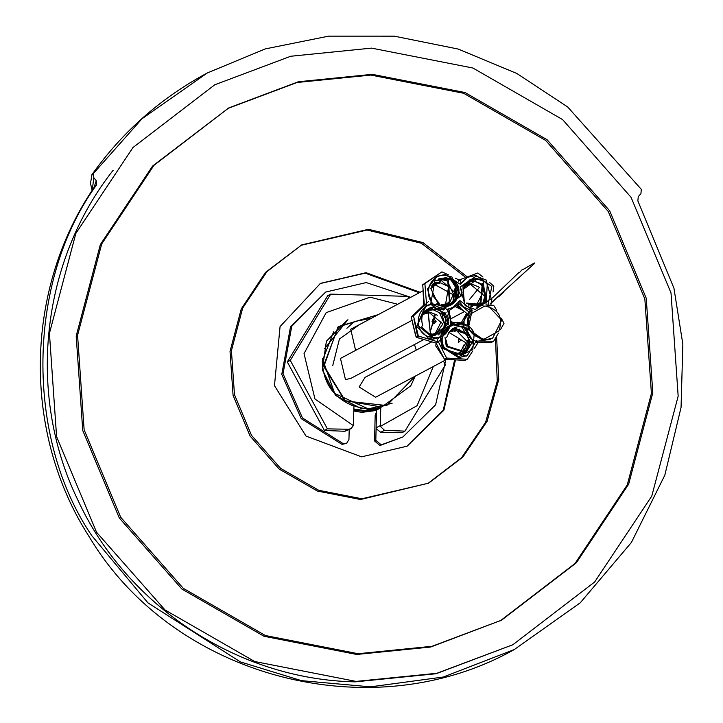 <?xml version="1.0" encoding="UTF-8"?>
<svg xmlns="http://www.w3.org/2000/svg" width="723" height="723" viewBox="0 0 723 723"><rect width="100%" height="100%" fill="white"/><g stroke="black" fill="none" stroke-linecap="round" stroke-linejoin="round"><path stroke-width="1.08" d="M431.107 341.762L430.953 342.304M93.873 187.799L96.276 180.714L93.773 177.677L93.592 173.303L141.979 118.78L207.356 72.942L265.233 48.92L328.658 36.15L394.243 36.159L458.147 49.047L516.837 73.475L567.691 106.986L641.31 189.345L640.921 193.701L638.273 196.593L637.849 200.867L673.935 288.179L682.846 344.166L681.057 407.429L664.835 475.165L631.396 542.467L580.271 602.792L514.324 649.525L443.271 677.026L370.402 686.85L301.446 680.641L240.379 661.897L147.935 602.855L91.839 535.734C24.916 437.731 26.823 280.84 96.484 185.007L94.867 186.308M92.309 190.185L93.773 177.677M96.276 180.714L96.484 185.007M91.767 174.939L91.966 174.623C122.503 131.722 160.967 97.831 207.356 72.942M92.119 190.474L90.502 183.335L91.984 174.614L93.592 173.303M464.961 285.856L471.441 284.003L478.653 286.914M482.25 293.674L476.484 305.142M464.247 286.371L464.862 285.919M466.48 303.253L472.616 305.91M478.978 305.142L480.461 304.437L482.259 283.814M482.566 283.75L480.623 304.356M480.587 304.374L466.624 303.073M473.113 295.101L475.716 291.911L473.113 295.101M479.367 287.438L469.453 299.575L479.367 287.438M485.052 295.59L483.036 302.512M482.747 302.964L480.958 305.151M455.083 306.507L463.398 310.709M466.145 285.169L465.431 285.242M465.377 285.242L464.808 285.332M466.561 284.022L469.209 284.166M479.259 303.036L478.03 305.142M465.657 284.094L466.525 284.022M358.111 653.719L265.413 635.535L183.326 588.359L120.687 517.243L84.13 429.787L77.578 335.273L101.735 243.868L153.99 165.287L228.829 107.89L298.319 81.771L372.273 74.333L464.97 92.517L547.058 139.702L609.697 210.809L646.245 298.265L652.806 392.779L628.649 484.193L576.394 562.774L501.554 620.171L432.065 646.29L358.111 653.719M500.217 620.876L575.02 563.488L627.275 484.898L651.414 393.475L644.853 298.997L608.296 211.532L545.648 140.425L463.588 93.267L370.881 75.075L297.026 82.494L227.591 108.549M228.829 107.89L152.625 166.01L100.343 244.6L76.195 336.023L82.747 430.51L119.295 517.984L181.943 589.1L264.003 636.267L356.719 654.46L430.655 647.031L501.554 620.162M467.32 276.909L422.91 242.576L368.486 229.29L301.762 244.889L266.959 271.586L242.657 308.134L231.423 350.655L234.469 394.613L251.468 435.291L280.605 468.368L318.78 490.311L361.898 498.771L428.622 483.163L462.91 457.017L487.103 421.292L498.734 379.647L496.574 336.385M484.049 301.708L483.759 301.157M301.762 244.898L265.576 272.318L241.265 308.875L230.031 351.396L233.077 395.345L250.077 436.032L279.214 469.11L317.388 491.044L360.506 499.512L428.612 483.163M427.79 483.597L461.636 457.632L485.594 422.286L497.252 381.129L495.436 338.319M465.793 277.487L421.419 243.262L367.094 230.031L300.949 245.332M412.354 322.187L416.059 336.81M417.252 337.569L421.663 338.96M430.167 336.448L430.935 335.77M432.209 336.267L435.535 333.312M438.075 331.333L435.129 335.4M425.368 312.318L428.025 312.463M423.931 312.463L425.287 312.318M424.97 313.466L424.238 313.538M424.121 313.556L423.118 313.737M423.759 314.162L430.266 312.3L437.478 315.21M441.075 321.97L435.273 333.457L430.004 334.758M411.947 320.388L340.47 358.445L345.486 379.602L351.044 378.301L423.759 339.584M422.386 315.246L423.533 314.324M492.327 297.966L518.888 272.526M519.195 272.86L522.584 269.245M522.892 269.58L534.378 262.973M534.677 263.299L490.537 303.425M498.527 296.032L491.459 302.928M420.135 292.3L366.055 272.698L320.461 283.362L280.063 326.579L274.469 385.666L306.001 436.068L361.554 456.837L407.139 446.181L443.886 410.203L455.472 359.964M406.624 446.453L443.253 410.275L454.604 359.909M419.295 292.743L365.205 273.14L320.036 283.588M371.541 48.125L472.878 68.007L562.575 119.566L631.052 197.298L671.007 292.914L678.165 396.186L651.766 496.114L594.622 582.024L512.851 644.735L436.873 673.285L356.059 681.409L254.722 661.527L165.025 609.968L96.548 532.236L56.593 436.629L49.435 333.348L75.843 233.421L132.978 147.519L214.749 84.799L290.727 56.249L371.541 48.125M113.195 170.221C40.859 261.681 26.597 394.541 77.795 499.927C126.787 606.353 238.581 679.665 355.219 681.852L436.032 673.737L512.851 644.735M376.547 410.438L361.807 412.372L376.547 410.447M361.807 412.372L353.8 410.971M324.654 348.594L347.926 319.711M392.155 403.181L368.332 408.902L392.146 403.19M322.729 368.052C328.034 392.725 343.226 406.353 368.314 408.911L334.677 393.439L322.395 358.5M363.768 411.333L353.827 409.986L363.768 411.333M353.854 408.974L365.052 410.646L378.572 409.055L365.07 410.637L353.854 408.956M377.93 409.399L378.048 407.763L377.93 409.399L364.401 410.998L377.957 409.028M361.455 408.658L335.662 395.499L322.322 369.796L326.398 341.22L347.329 320.045L326.38 341.238L322.295 369.805L335.644 395.517L361.437 408.667M433.258 366.561L417.126 405.648L380.388 426.398L384.491 430.312L404.952 431.134L445.377 364.898L443.47 361.12M409.236 298.102L408.242 296.394L330.691 294.125L290.266 360.361L327.392 428.866L348.667 429.254L344.871 431.279L324.41 430.447L287.284 361.943L327.709 295.707L330.691 294.125M353.899 407.085L353.366 425.603L314.966 399.033L304.031 353.601L326.172 312.634L370.022 297.18L397.668 304.256M429.851 341.401L430.266 342.666M380.388 426.398L380.334 425.576L376.123 427.817L376.177 428.64L380.696 432.327L384.491 430.312M353.366 425.603L350.944 428.712L348.667 429.254M380.696 432.327L401.97 432.725L404.952 431.134M287.284 361.943L290.266 360.361M324.41 430.447L327.392 428.866M344.871 431.279L350.944 428.712M333.646 331.74L322.313 360.94C323.009 382.919 333.547 397.984 353.918 406.163M380.334 425.576L380.786 406.95M380.768 407.772L380.777 407.275M380.479 406.471L380.587 407.32M380.515 407.844L367.031 409.598M376.123 427.817L376.538 410.709M376.746 408.459L377.216 408.206L377.234 408.766M377.216 408.206L377.252 409.76L377.397 408.115L377.867 407.862L377.885 408.414M377.867 407.862L377.912 409.408L377.867 407.862M378.002 408.396L378.048 407.79M378.518 407.51L378.563 409.064L378.518 407.51M378.581 409.046L378.698 407.42L378.581 409.046M379.232 408.703L379.358 407.067L379.232 408.703L365.721 410.293L379.223 408.712M379.828 406.814L379.927 407.79M379.855 407.808L379.864 408.368M379.891 408.35L380.009 406.724M445.811 359.873L435.608 404.826L402.801 437.017L381.22 444.835L375.815 440.298L376.457 414.216M376.511 411.92L375.183 414.993L376.448 414.324M375.815 440.298L374.55 440.976L375.183 414.993M374.55 440.976L379.964 445.504L402.81 437.017M349.191 429.643L348.947 439.512L346.588 443.353L343.326 443.723L302.467 417.975L283.036 373.692L291.767 326.236L325.639 292.074L366.227 282.576L410.709 297.316M325.639 292.074L290.501 326.913L281.771 374.369L301.202 418.644L342.06 444.392L346.588 443.353M371.342 318.274L354.342 321.581L346.868 328.278M367.664 409.263L391.848 403.344L367.682 409.245M367.004 409.607L380.524 408.016M460.678 340.379L458.563 342.386L458.662 338.256L460.678 340.379M469.661 340.578L468.865 346.959M468.667 347.465L463.597 353.746M463.208 353.872L467.166 349.29M467.284 349.073L468.893 342.829L468.251 338.228M465.088 332.743L455.029 328.152L453.285 328.215M441.482 339.629L441.654 338.726M454.189 327.754L468.197 335.553M453.005 323.823L455.011 323.94M472.788 350.917L467.248 359.259L465.079 360.416L444.419 359.214L436.096 343.073M438.653 334.912L445.766 324.112M446.001 323.777L448.802 322.178M440.885 334.026L448.486 322.178M452.047 322.295L464.509 323.009M476.394 341.464L478.192 342.467L474.36 348.495M467.248 359.259L446.588 358.057L437.207 339.521M444.419 359.214L446.588 358.057M476.439 340.641L467.221 355.617L466.29 356.105L442.476 348.495L440.578 340.108L441.509 339.62L443.407 347.998L444.284 347.555C433.764 328.811 464.97 313.041 473.827 332.616M467.221 355.617L458.545 357.641L443.407 347.998M474.243 333.502L472.815 349.426L458.653 356.701L444.284 347.555M465.63 352.887L473.176 340.65M473.384 340.506L465.82 352.788L446.281 346.543L444.988 337.234M468.793 329.878C458.454 323.931 451.062 326.516 446.588 337.614M440.578 340.108L440.822 337.605M442.124 333.339L447.889 326.317M451.613 324.302L466.154 325.133M446.977 346.281L463.994 351.613L469.57 335.535M469.796 335.508L464.184 351.514L447.13 346.118M445.91 340.099L447.311 346.1M447.465 345.937L446.091 340M448.368 333.086L452.607 329.363L469.489 334.848M469.263 334.885L452.417 329.462L448.775 332.417M448.504 280.623L449.86 303.371L441.482 304.582M441.247 304.916L449.48 303.579M449.607 303.506L447.718 280.804M463.235 289.363L475.354 280.696M475.264 280.741L469.119 282.169L463.38 288.739M482.874 283.552L480.777 304.275L468.54 304.04L480.696 304.32L482.792 283.597M469.589 280.669L472.49 280.452L481.129 283.705L485.955 298.138M484.202 301.211L485.513 295.58C484.88 286.895 480.262 282.006 471.64 280.904L468.902 281.093M485.513 295.58L484.039 295.608L468.368 282.612L466.407 283.208M481.491 305.151L483.795 302.015M485.675 299.141L485.395 299.946M485.305 300.162L481.88 305.151M453.068 300.922L452.969 301.889L454.071 302.91M456.846 305.296L467.862 314.261M455.951 282.991L455.255 286.895M455.074 287.962L453.113 300.56M482.982 277.036L477.804 272.996L458.463 280.262L458.373 281.148M476.023 275.364L491.848 286.534L487.799 305.468L501.699 320.126L492.67 338.129L483.994 340.153L468.17 328.974L472.209 310.05L459.936 300.578L452.932 307.456L447.221 309.317L451.64 324.148L442.657 336.665L433.99 338.689L417.424 325.151L426.172 305.684L431.875 303.823L427.456 289.001L436.439 276.484L445.115 274.451L460.334 284.266L467.347 277.388L476.023 275.364M466.823 328.287L468.377 314.288L471.279 310.547L463.615 306.895L459.304 301.636M457.822 297.93L458.283 287.203M460.045 283.705L467.347 277.388M455.779 301.193L455.147 300.732L457.713 285.811M469.128 312.083L458.237 303.091M455.147 300.732L452.969 301.889L449.317 305.585M488.766 304.446L488.658 305.196M489.625 282.512L493.827 286.191L493.032 292.029M491.857 299.349L490.818 305.223M458.463 296.24L458.662 288.468M475.273 309.453L465.196 305.666L460.135 286.986L476.077 276.213L486.154 280L491.215 298.68L475.273 309.453M464.293 301.527L462.901 286.254L476.023 278.463L484.735 281.735L487.248 284.401L486.227 302.612L468.251 305.097M484.518 281.853L480.388 279.458L476.023 278.463M475.815 278.572L468.875 280.135M463.027 292.942C464.085 282.431 469.869 277.939 480.388 279.458M436.258 309.39L427.817 310.529L430.375 333.475M430.483 333.348L427.998 310.429L436.538 309.308M430.04 333.646C445.26 338.997 453.276 312.761 436.186 309.571M436.936 309.408C452.878 312.869 445.657 338.915 430.158 333.529M432.697 319.801L433.185 323.868L434.595 323.362M434.866 314.116L431.035 329.336L435.436 314.261M434.008 323.434L436.114 321.428L434.107 319.295L431.993 321.301L434.008 323.434M435.029 321.274L433.502 321.229L435.029 321.274M432.336 295.255L439.141 303.389M439.259 303.308L432.517 295.111M430.474 334.912L421.355 326.805M433.574 306.868C423.326 309.58 419.747 315.987 422.847 326.1M438.816 307.438L448.603 323.768L433.728 335.481M434.903 304.51L439.15 305.196C457.424 309.534 452.797 339.349 434.089 337.749L429.851 337.063C411.568 332.725 416.195 302.91 434.903 304.51M431.279 309.245L426.751 309.589M443.958 326.814L444.338 323.877L439.602 312.869M432.2 309.363L431.504 309.272M434.875 335.508L442.865 323.904L427.185 310.908M427.139 310.917L424.383 311.875M427.266 309.218L430.926 308.748M441.843 313.881L445.025 325.205M411.279 317.008L416.186 337.189L436.041 343.1L438.21 341.943L418.355 336.032L413.457 315.852L411.279 317.008L424.265 304.564M418.355 336.032L416.186 337.189M428.405 301.572L413.457 315.852M442.657 336.665L433.059 339.186L428.585 338.463L416.701 326.435L425.241 306.181L426.172 305.684M447.456 315.047L448.82 320.714M442.304 305.576L444.681 306.308M449.164 310.592L449.751 312.86M451.875 321.599L452.598 324.744M438.21 341.943L442.63 337.804M438.391 304.871L440.325 305.576M436.773 303.823L443.479 306.245M423.127 292.065L423.75 305.052M430.944 288.061L434.975 284.401L440.542 282.874L448.649 286.588L445.549 304.256L444.473 304.826M423.027 290.763L350.745 329.245L355.599 350.393M484.907 305.974C498.87 309.119 503.515 317.46 498.852 330.989L484.103 339.214C470.14 336.068 465.495 327.736 470.158 314.207L484.907 305.974M492.67 338.129L483.063 340.65L466.904 328.54M476.177 307.148L483.109 305.16L478.771 305.142M501.319 318.283L504.003 323.344L500.424 329.742M496.719 310.257L493.673 305.314L488.07 305.196M478.716 305.142L472.806 305.558M472.77 305.612L472.155 306.751M470.167 310.284L462.63 323.109M470.836 306.344L471.875 305.793M472.435 305.486L472.987 305.196M470.863 306.353L472.345 306.407M461.238 322.81L466.66 313.33M498.481 333.095L493.646 341.256L491.477 342.413L476.303 342.413M473.023 342.377L470.691 342.16M470.537 341.943L461.672 326.669M493.646 341.256L476.421 341.093M473.149 341.139L470.781 342.295M465.54 327.817L472.959 341.139M436.15 343.181L435.752 345.956L443.253 357.198M454.613 328.549L468.432 342.892L466.199 350.113M466.127 350.23L462.232 354.125M452.481 328.703L454.487 328.549M448.432 332.996L449.263 332.553L465.964 342.819L459.837 352.408L458.789 352.969M431.667 341.925L365.034 377.397L359.123 386.995L375.599 397.252L446.678 359.412M458.328 353.077L454.55 353.719M527.429 269.842L526.281 270.962M504.012 291.776L498.563 296.864M454.415 291.984L440.741 280L435.662 280.786M449.137 303.723L453.14 294.704L433.05 283.597M435.978 280.533L441.581 279.548L447.311 280.94L455.02 297.379M445.142 306.299L449.073 303.787M448.929 305.702L452.896 301.102M454.415 299.232L452.996 301.88M426.57 304.293L424.88 283.597L422.711 284.754L441.889 271.866L424.88 283.597M424.392 305.449L422.711 284.754M429.417 308.016L431.776 309.155M431.893 309.209L443.1 314.406L445.269 313.249L432.616 307.022M460.922 283.299L460.596 280.831L455.373 278.156M448.612 274.912L441.889 271.866M452.932 307.456L447.483 309.607M443.506 309.986L436.285 308.269L431.396 304.781M461.87 288.902L461.708 295.996M430.691 304.04L435.517 276.981L436.439 276.484M443.561 314.162L443.1 314.406M459.069 303.759L448.585 310.989M446.073 312.707L445.269 313.249M444.256 309.489L432.634 304.6M450.899 278.961C467.989 286.163 454.975 313.71 438.644 304.898L430.818 288.54L445.124 277.551L450.899 278.961M445.178 275.309L451.857 276.927L460.894 295.843L444.365 308.54L437.686 306.923C422.142 300.343 427.239 274.089 445.178 275.309M450.953 279.855L439.123 278.771L438.002 279.214C448.811 276.34 455.535 280.379 458.183 291.36L450.953 279.855M451.739 304.519L457.153 298.472L458.274 295.092L456.014 300.443L451.739 304.519M438.481 278.979C448.558 276.195 455.192 279.837 458.364 289.896L457.731 287.438L450.393 279.205L438.762 278.852M451.387 304.708L458.156 293.818L456.068 300.027L451.396 304.708M480.831 300.958L478.942 305.07M467.41 283.289L471.812 284.022M463.036 310.411L456.394 305.612M466.29 283.335L467.383 283.289M422.711 314.514L423.199 314.406M433.773 334.261L431.161 336.159M417.65 336.403L413.927 319.06M424.871 311.649L426.163 311.586M426.227 311.586L430.628 312.318M439.647 329.254L436.99 334.406M381.22 444.835L379.964 445.504M342.06 444.392L343.326 443.723M464.663 327.085L452.58 324.681M449.986 325.323L438.373 338.518M472.887 343.931L472.987 342.368M486.199 305.178L483.181 281.193L481.31 279.846M457.415 285.214L455.833 288.332M455.716 288.649L454.993 297.993M455.029 298.183L455.888 301.057M457.786 304.645L461.093 308.242M448.332 324.97L448.423 323.515M448.405 322.214L445.377 313.176M444.039 305.052L443.154 305.838M431.83 285.675L433.475 285.196M435.246 284.256L432.255 284.853M443.895 306.064L445.025 305.016M445.251 304.772L445.811 304.112M433.285 283.434L438.138 283.235M448.35 302.124L446.941 304.482M446.796 304.663L445.395 306.2M435.138 282.449L440.388 282.955M449.914 300.063L448.034 304.166M447.953 304.284L447.248 305.205M423.994 302.241L423.163 292.49M467.139 313.71L465.847 315.635L463.56 322.946M463.497 324.41L463.642 326.669M463.714 327.121L470.429 338.409M470.664 338.581L475.598 341.129M476.403 341.373L490.447 339.241M458.328 353.213L457.017 354.306M449.534 332.417L448.82 332.49M457.939 354.415L459.476 353.005M459.557 352.914L460.099 352.264M463.886 344.97L459.575 354.46M449.95 331.27L452.589 331.414M464.211 348.215L462.331 352.309M462.295 352.354L460.614 354.387M442.322 355.445L436.936 344.817M450.248 330.547L450.736 330.538M450.8 330.538L455.183 331.27M430.501 307.582L432.67 309.046M432.806 309.119L433.764 309.616M457.46 287.411L449.308 278.31M514.324 649.525C371.559 729.869 173.502 678.011 89.281 536.873C21.844 432.218 24.41 288.604 94.885 186.29M451.64 318.364L464.437 311.559M464.374 286.109L464.952 285.802M465.034 285.757L465.883 285.305M456.367 305.621L463.063 310.429M415.255 334.008L412.562 323.054M429.67 336.439L435.273 333.457M422.621 314.713L423.642 314.162M423.832 314.062L424.708 313.601M213.909 85.251L214.749 84.808M359.512 324.573L339.421 339.033L332.761 365.531M323.823 366.597L344.871 400.614L381.708 407.067L410.763 385.82L415.219 376.168L386.688 405.567L345.413 400.967L323.696 365.404L338.427 326.561L378.156 314.65L337.993 326.968L323.823 366.597M416.24 350.14L414.487 344.519L416.24 350.14M449.335 303.651L449.86 303.371M431.595 286.2L434.975 284.401M442.783 305.721L443.949 305.106M424.003 302.331L423.163 292.444M459.268 329.408L459.792 329.128M442.34 355.49L436.918 344.772M456.448 354.216L458.608 353.068"/></g></svg>
